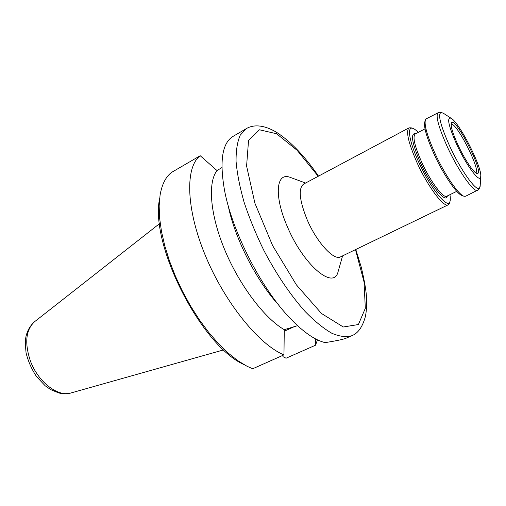 <?xml version="1.0" encoding="UTF-8"?>
<svg xmlns="http://www.w3.org/2000/svg" width="506" height="506" viewBox="0 0 506 506"><rect width="100%" height="100%" fill="white"/><g stroke="black" fill="none" stroke-linecap="round" stroke-linejoin="round"><path stroke-width="0.76" d="M411.308 127.873L409.057 127.835L303.568 184.102C298.154 188.479 299.362 200.382 307.193 219.813C316.775 242.342 333.985 260.982 340.538 256.858L448.177 204.822L449.473 202.982M338.387 270.628L338.078 271.722C333.852 290.45 303.53 265.359 287.357 226.675C273.702 195.658 276.156 171.806 290.109 177.334L291.178 177.726M409.057 127.835C405.641 131.218 408.399 143.059 417.33 163.343C428.07 186.967 443.933 207.903 448.177 204.822M418.279 132.401C415.995 130.061 414.104 128.688 412.592 128.284C406.735 126.317 409.417 142.294 418.981 162.787C430.65 188.485 447.804 209.522 449.904 201.704C450.466 200.243 450.473 197.903 449.929 194.683M415.527 133.635L415.116 133.502C410.322 133.767 412.156 143.66 420.619 163.185C430.612 185.183 445.35 203.317 447.177 196.587L447.31 196.176M425.002 128.847L415.16 134.052C412.447 136.797 414.699 146.361 421.934 162.736C430.587 181.73 443.345 198.687 446.76 196.227L456.76 191.344M425.242 120.422L424.819 121.801C423.554 126.898 426.754 137.929 434.414 154.906C443.844 175.386 457.266 194.734 462.345 195.651L463.711 196.119M438.999 112.319L426.299 118.796L425.388 119.941C424.091 125.172 427.412 136.569 435.343 154.134C445.109 175.335 458.98 195.354 464.185 196.284L465.647 196.227L478.366 189.782M438.145 112.471C435.337 115.551 438.544 127.322 447.753 147.771C458.79 171.61 474.192 193.14 477.74 190.382M443.686 113.445L441.2 112.383C437.519 114.04 440.46 125.532 450.024 146.866C461.371 171.357 477.101 192.805 479.612 187.966L480.213 185.335M457.026 145.14C466.93 166.48 480.403 184.039 480.7 176.607C482.522 167.96 459.081 121.826 451.017 118.202C446.532 117.082 448.531 126.064 457.026 145.14M458.272 145.589C464.805 159.599 473.818 172.976 476.88 173.438C485.975 176.05 454.578 114.267 451.333 123.154C450.574 126.361 452.889 133.843 458.272 145.589M475.665 172.793L475.71 172.774C481.408 171.072 455.912 120.89 451.175 124.489L451.131 124.514M345.63 338.4C342.764 339.482 335.94 340.892 325.137 342.619C314.568 340.121 302.297 331.386 288.331 316.414C260.356 286.535 232.324 231.381 224.683 191.167C219.332 161.269 222.128 142.996 233.076 136.361L246.371 128.613L240.274 135.102C237.358 141.642 235.96 150.415 236.068 161.408C237.124 173.558 239.806 187.207 244.126 202.356C249.344 218.061 255.878 233.981 263.715 250.128C276.187 273.986 290.71 295.434 305.156 311.557C314.662 321.24 323.549 328.476 331.816 333.252C339.545 336.553 346.155 337.388 351.645 335.769C357.951 333.467 362.53 327.04 365.389 316.49C366.641 310.374 366.964 303.246 366.344 295.093C365.775 288.382 364.061 279.021 361.214 267.023L355.794 249.483M282.563 355.49L283.075 356.711L286.073 358.216L315.491 345.225L315.58 338.906M295.219 326.231L284.233 331.253M297.541 325.674L284.271 329.684L283.961 354.87L252.677 368.76L246.953 366.211L237.744 360.626L228.174 353.055L218.434 343.612L208.769 332.461L199.408 319.843L190.585 306.041L182.527 291.386L175.443 276.238L169.491 260.976L164.817 245.973L161.509 231.59L159.618 218.162L159.15 205.961L160.067 195.234C161.895 184.494 165.69 176.904 171.464 172.457L200.205 155.721L217.023 170.554L221.906 167.587M243.936 364.573C201.192 345.724 149.637 244.278 159.611 198.637M317.496 339.868L315.491 345.225M283.961 354.87C259.18 344.909 224.677 302.518 205.265 255.328C185.74 208.13 185.183 166.923 200.205 155.721M284.271 329.684C264.587 318.382 239.572 285.485 224.809 250.034C209.996 214.563 207.599 182.381 217.023 170.554M278.629 304.966C256.346 280.767 234.626 238.016 228.212 205.752M355.484 249.635L364.048 281.987L365.319 308.318L358.393 324.542L343.296 326.99L321.538 313.53L296.421 284.897L272.62 245.606L254.91 203.216L246.593 166.044L248.541 140.535L259.42 129.783L276.611 133.755L297.13 150.301L318.217 176.29M34.743 321.582C30.512 325.238 27.647 330.001 26.141 335.876C25.281 339.039 25.256 344.694 26.065 352.834C28.146 361.297 31.644 369.241 36.571 376.654L45.224 385.812L50.752 389.652L58.841 392.985C63.003 393.953 67.064 393.94 71.011 392.953C58.045 397.362 37.849 381.872 30.278 360.633C24.421 342.638 25.907 329.621 34.743 321.582L159.573 223.633M305.586 183.027L290.109 177.334M342.6 255.865L338.078 271.722M412.592 128.284L410.815 127.714M449.904 201.704L449.309 203.475M415.787 133.717L415.116 133.502M447.399 195.917L447.177 196.587M441.2 112.383L438.791 112.313M479.612 187.966L478.246 189.959M451.017 118.202L442.82 112.889M480.7 176.607L480.156 186.366M246.371 128.613C253.114 124.546 263.696 124.413 277.073 132.635C291.001 141.806 304.814 156.303 318.514 176.132M351.645 335.769L345.63 338.406M71.011 392.953L223.722 349.867"/></g></svg>
